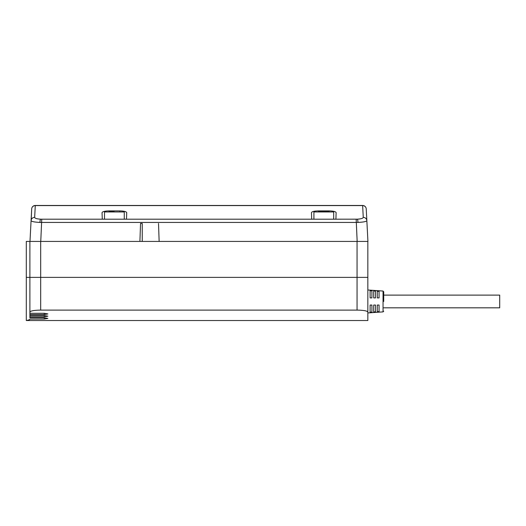 <?xml version="1.0" encoding="UTF-8"?>
<svg xmlns="http://www.w3.org/2000/svg" width="526" height="526" viewBox="0 0 526 526"><rect width="100%" height="100%" fill="white"/><g stroke="black" fill="none" stroke-linecap="round" stroke-linejoin="round"><path stroke-width="0.79" d="M44.276 313.292L47.873 313.937L44.276 314.574L44.276 313.292L29.897 313.292L29.897 241.427L26.3 241.427L26.3 320.525L367.838 320.525L367.838 277.38L357.055 277.38L367.838 277.38L367.838 241.427L40.68 241.427L40.68 277.38L357.055 277.38L29.897 277.38L40.68 277.38L40.68 310.097L357.055 310.097C363.558 310.222 367.155 310.859 367.838 312.017M29.897 288.169L29.897 317.77L44.276 317.77L47.873 318.414L44.276 319.052L29.897 319.091C29.831 319.657 28.634 320.137 26.3 320.525M44.276 314.574L29.897 314.574M29.897 315.534L44.276 315.534L47.873 316.172L44.276 316.81L29.897 316.81M26.3 277.38L29.897 277.38L26.3 277.38M29.897 312.017C30.58 310.859 34.177 310.222 40.68 310.097M29.897 284.573L29.897 277.38L29.897 284.573M29.897 241.427L139.909 241.427L140.541 223.451L142.244 223.451L142.244 241.427M140.541 223.451L142.244 223.451M383.71 295.112L499.7 295.112L499.7 307.822L383.71 307.822M383.71 301.47L383.71 291.772L383.71 301.47M370.126 312.207L371.915 312.069L371.915 305.041L370.126 305.041L370.126 312.207M375.492 305.041L375.492 311.806L373.703 311.938L373.703 305.041L375.492 305.041M379.062 305.041L379.062 311.543L377.28 311.675L377.28 305.041L379.062 305.041M375.492 291.128L375.492 297.894L373.703 297.894L373.703 290.996L375.492 291.128M379.062 291.391L379.062 297.894L377.28 297.894L377.28 291.259L379.062 291.391M371.915 290.865L371.915 297.894L370.126 297.894L370.126 290.733L371.915 290.865M318.815 211.228L328.783 211.228M109.776 211.228L114.149 211.228M119.777 211.228L119.777 210.893C123.985 211.005 126.299 211.59 126.713 212.642L126.483 219.191L311.694 219.191L311.464 212.642C311.879 211.59 314.193 211.005 318.408 210.893L329.191 210.893C333.405 211.005 335.719 211.59 336.134 212.642L335.904 219.191L357.378 219.171C361.046 218.934 363.006 218.336 363.256 217.376A3.597 3.485 -3 0 1 366.846 220.677C366.444 221.545 363.492 222.13 357.982 222.439L39.937 222.439C34.427 222.13 31.475 221.545 31.073 220.677L31.692 208.888L31.159 220.894M40.758 241.427L41.751 219.191L126.483 219.191M367.93 241.427L366.846 220.677L367.93 241.427L357.161 241.427L356.168 219.191M158.517 223.451L159.141 241.427L357.161 241.427M119.777 210.893L108.987 210.893C104.773 211.005 102.465 211.59 102.051 212.642L102.274 219.191M366.846 220.677L366.227 208.888L366.846 220.677M29.989 241.427L31.073 220.677A3.597 3.485 3 0 1 34.663 217.376C34.913 218.336 36.873 218.934 40.541 219.171L41.751 219.191M35.281 205.475L35.281 205.587A3.597 3.485 3 0 0 31.692 208.888A3.597 3.597 0 0 1 35.281 205.475L362.638 205.475A3.597 3.597 0 0 1 366.227 208.888A3.597 3.485 -3 0 0 362.638 205.587L35.281 205.587L34.663 217.376M32.546 221.538L34.775 221.979M311.694 219.191L335.904 219.191M357.055 310.097L357.055 241.427M44.276 316.81L44.276 315.534M44.276 319.052L44.276 317.77M367.838 312.944L383.046 311.879L383.046 291.056L383.71 291.772M333.688 219.191L333.688 211.952L313.91 211.952L314.633 211.228M124.267 219.191L124.267 211.952L104.496 211.952L105.213 211.228M357.378 219.171A3.597 0.611 87.5 0 1 357.982 222.439M40.541 219.171A3.597 0.611 92.5 0 0 39.937 222.439M363.256 217.376L362.638 205.475M108.987 210.893L108.987 211.228M329.191 211.228L329.191 210.893M318.408 210.893L318.408 211.228M383.046 291.056L367.838 289.99M383.046 311.879L383.71 311.168M333.688 211.952L332.965 211.228M313.91 219.191L313.91 211.952M124.267 211.952L123.551 211.228M104.496 219.191L104.496 211.952"/></g></svg>

